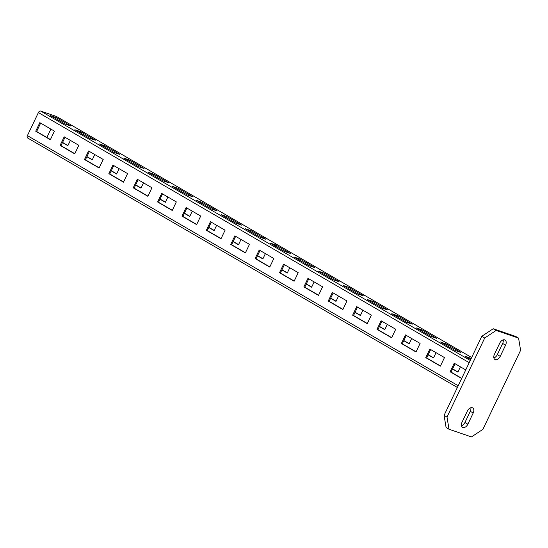 <?xml version="1.0" encoding="UTF-8"?>
<svg xmlns="http://www.w3.org/2000/svg" width="548" height="548" viewBox="0 0 548 548"><rect width="100%" height="100%" fill="white"/><g stroke="black" fill="none" stroke-linecap="round" stroke-linejoin="round"><path stroke-width="0.82" d="M493.858 357.94A4.768 3.048 120.1 0 0 497.303 354.659L502.646 343.459A4.768 3.048 120.1 0 0 503.18 339.883M499.735 343.158A4.768 3.048 -59.9 0 1 505.044 340.041A4.768 3.048 -59.9 0 1 505.571 345.158L500.228 356.358A4.768 3.048 -59.9 0 1 494.919 359.481A4.768 3.048 -59.9 0 1 494.399 354.357L499.735 343.158M444.079 415.357L447.004 417.055L449.018 429.248L446.093 427.55L444.079 415.357L481.781 336.308L493.227 328.738L515.661 336.424L518.586 338.123L496.152 330.43L484.706 338.006L481.781 336.308M461.498 425.789A4.768 3.048 120.1 0 0 464.937 422.508L470.28 411.315A4.768 3.048 120.1 0 0 470.821 407.733M447.004 417.055L484.706 338.006M493.227 328.738L496.152 330.43M449.018 429.248L471.451 436.934L482.898 429.358L520.6 350.309L518.586 338.123M467.862 424.207A4.768 3.048 -59.9 0 1 462.553 427.33A4.768 3.048 -59.9 0 1 462.033 422.207L467.375 411.014A4.768 3.048 -59.9 0 1 472.684 407.89A4.768 3.048 -59.9 0 1 473.205 413.007L467.862 424.207L464.937 422.508M27.804 138.075A2.199 1.404 -59.9 0 1 27.64 138A2.199 1.404 -59.9 0 1 27.4 135.637L38.394 112.58A2.199 1.404 -59.9 0 1 40.689 111.066L56.389 116.45A2.199 1.404 -59.9 0 1 56.554 116.519A2.199 1.404 -59.9 0 1 56.697 116.628M50.354 139.713L35.73 131.219L39.819 122.656L54.444 131.15L50.354 139.713M74.734 153.865L60.109 145.371L64.191 136.808L78.816 145.295L74.734 153.865M99.113 168.017L84.488 159.523L88.571 150.96L103.195 159.447L99.113 168.017M123.485 182.162L108.86 173.675L112.95 165.112L127.574 173.6L123.485 182.162M147.864 196.314L133.239 187.827L137.322 179.264L151.947 187.752L147.864 196.314M172.243 210.466L157.612 201.979L161.701 193.417L176.326 201.904L172.243 210.466M196.616 224.618L181.991 216.131L186.073 207.562L200.705 216.056L196.616 224.618M220.995 238.77L206.37 230.283L210.453 221.714L225.077 230.208L220.995 238.77M245.374 252.923L230.742 244.429L234.832 235.866L249.456 244.36L245.374 252.923M269.746 267.075L255.121 258.581L259.204 250.018L273.836 258.512L269.746 267.075M294.125 281.227L279.501 272.733L283.583 264.17L298.208 272.664L294.125 281.227M318.498 295.379L303.873 286.885L307.962 278.322L322.587 286.81L318.498 295.379M342.877 309.531L328.252 301.037L332.335 292.474L346.959 300.962L342.877 309.531M367.256 323.676L352.631 315.189L356.714 306.627L371.339 315.114L367.256 323.676M391.628 337.828L377.003 329.341L381.093 320.779L395.718 329.266L391.628 337.828M416.007 351.98L401.383 343.493L405.465 334.931L420.09 343.418L416.007 351.98M440.387 366.133L425.755 357.645L429.844 349.076L444.469 357.57L440.387 366.133M461.663 378.49L450.134 371.797L454.217 363.228L465.752 369.927M50.437 139.541L36.627 131.527L40.634 123.129M74.816 153.693L61.006 145.679L65.013 137.281M99.188 167.846L85.385 159.831L89.386 151.433M123.567 181.998L109.758 173.983L113.765 165.585M147.946 196.15L134.137 188.135L138.144 179.737M172.319 210.302L158.509 202.287L162.516 193.889M196.698 224.454L182.888 216.433L186.895 208.041M221.077 238.606L207.267 230.585L211.268 222.193M245.449 252.758L231.64 244.737L235.647 236.346M269.828 266.903L256.019 258.889L260.026 250.491M294.201 281.056L280.398 273.041L284.398 264.643M318.58 295.208L304.77 287.193L308.777 278.795M342.959 309.36L329.149 301.345L333.157 292.947M367.331 323.512L353.529 315.497L357.529 307.099M391.71 337.664L377.901 329.649L381.908 321.251M416.09 351.816L402.28 343.802L406.287 335.403M440.462 365.968L426.652 357.954L430.66 349.556M461.745 378.319L451.031 372.099L455.039 363.708M70.952 126.074L56.328 117.587L50.498 115.587L65.123 124.074L70.952 126.074M95.331 140.226L80.707 131.739L74.871 129.739L89.502 138.226L95.331 140.226M119.711 154.378L105.079 145.891L99.25 143.891L113.874 152.378L119.711 154.378M144.083 168.531L129.458 160.043L123.629 158.043L138.254 166.53L144.083 168.531M168.462 182.683L153.837 174.189L148.001 172.195L162.626 180.682L168.462 182.683M192.841 196.835L178.21 188.341L172.38 186.341L187.005 194.835L192.841 196.835M217.214 210.987L202.589 202.493L196.759 200.493L211.384 208.987L217.214 210.987M241.593 225.139L226.968 216.645L221.132 214.645L235.756 223.139L241.593 225.139M265.965 239.291L251.34 230.797L245.511 228.797L260.136 237.291L265.965 239.291M290.344 253.436L275.719 244.949L269.883 242.949L284.515 251.443L290.344 253.436M314.723 267.588L300.099 259.101L294.262 257.101L308.887 265.595L314.723 267.588M339.096 281.741L324.471 273.253L318.641 271.253L333.266 279.74L339.096 281.741M363.475 295.893L348.85 287.405L343.014 285.405L357.645 293.892L363.475 295.893M387.854 310.045L373.222 301.558L367.393 299.557L382.018 308.045L387.854 310.045M412.226 324.197L397.601 315.703L391.772 313.709L406.397 322.197L412.226 324.197M436.605 338.349L421.981 329.855L416.144 327.862L430.769 336.349L436.605 338.349M460.984 352.501L446.353 344.007L440.524 342.007L455.148 350.501L460.984 352.501M471.225 358.447L464.903 356.159L470.705 359.529M67.938 145.542L62.561 142.418M92.311 159.694L86.933 156.57M116.69 173.846L111.313 170.723M141.062 187.998L135.692 184.875M165.441 202.15L160.064 199.027M189.82 216.296L184.443 213.179M214.193 230.448L208.822 227.331M238.572 244.6L233.195 241.483M262.951 258.752L257.574 255.635M287.323 272.904L281.953 269.78M311.702 287.056L306.325 283.933M336.082 301.208L330.704 298.085M360.454 315.36L355.077 312.237M384.833 329.512L379.456 326.389M409.205 343.665L403.835 340.541M433.584 357.81L428.207 354.693M457.964 371.962L452.586 368.845M46.881 137.48L50.882 129.081M70.384 140.404L67.856 145.706L62.479 142.59M94.763 154.557L92.235 159.858L86.858 156.742M119.142 168.709L116.608 174.011L111.23 170.894M143.514 182.854L140.987 188.163L135.609 185.039M167.894 197.006L165.359 202.315L159.989 199.191M192.273 211.158L189.738 216.467L184.361 213.343M216.645 225.31L214.117 230.619L208.74 227.495M241.024 239.462L238.49 244.771L233.119 241.647M265.396 253.614L262.869 258.923L257.492 255.8M289.776 267.767L287.248 273.068L281.871 269.952M314.155 281.919L311.62 287.221L306.25 284.104M338.527 296.071L335.999 301.373L330.622 298.256M362.906 310.223L360.379 315.525L355.001 312.408M387.285 324.375L384.751 329.677L379.374 326.56M411.658 338.52L409.13 343.829L403.753 340.705M436.037 352.672L433.502 357.981L428.132 354.857M460.416 366.824L457.881 372.133L452.504 369.01M56.328 117.587L55.814 118.669M80.707 131.739L80.186 132.822M105.079 145.891L104.565 146.974M129.458 160.043L128.938 161.126M153.837 174.189L153.317 175.278M178.21 188.341L177.696 189.43M202.589 202.493L202.068 203.582M226.968 216.645L226.447 217.734M251.34 230.797L250.826 231.886M275.719 244.949L275.199 246.031M300.099 259.101L299.578 260.184M324.471 273.253L323.957 274.336M348.85 287.405L348.329 288.488M373.222 301.558L372.709 302.64M397.601 315.703L397.088 316.792M421.981 329.855L421.46 330.944M446.353 344.007L445.839 345.096M470.732 358.159L470.211 359.248M35.73 131.219L36.627 131.527M60.109 145.371L61.006 145.679M84.488 159.523L85.385 159.831M108.86 173.675L109.758 173.983M133.239 187.827L134.137 188.135M157.612 201.979L158.509 202.287M181.991 216.131L182.888 216.433M206.37 230.283L207.267 230.585M230.742 244.429L231.64 244.737M255.121 258.581L256.019 258.889M279.501 272.733L280.398 273.041M303.873 286.885L304.77 287.193M328.252 301.037L329.149 301.345M352.631 315.189L353.529 315.497M377.003 329.341L377.901 329.649M401.383 343.493L402.28 343.802M425.755 357.645L426.652 357.954M450.134 371.797L451.031 372.099M502.646 343.459L505.571 345.158M500.228 356.358L497.303 354.659M470.28 411.315L473.205 413.007M458.21 385.737L27.4 135.637M469.204 362.68L38.394 112.58M470.266 360.454L40.689 111.066M471.664 357.529L56.389 116.45M457.375 387.477L27.64 138M471.67 357.508L56.554 116.519"/></g></svg>
